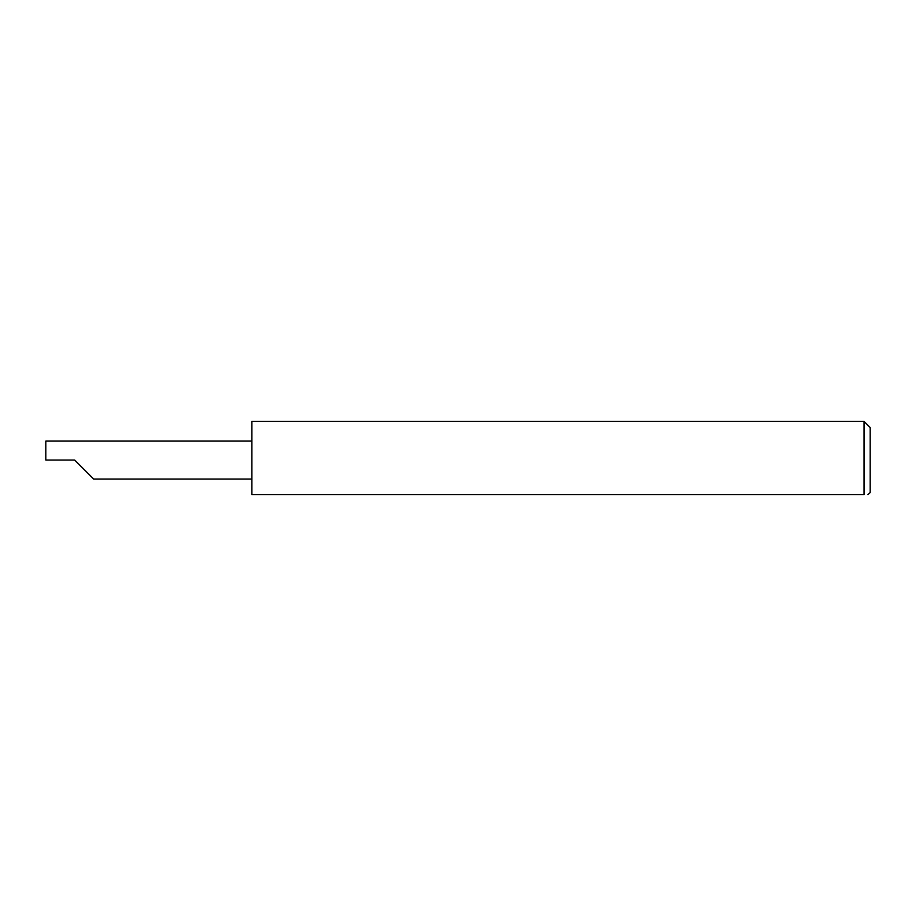 <?xml version="1.0" encoding="UTF-8"?>
<svg xmlns="http://www.w3.org/2000/svg" width="916" height="916" viewBox="0 0 916 916"><rect width="100%" height="100%" fill="white"/><g stroke="black" fill="none" stroke-linecap="round" stroke-linejoin="round"><path stroke-width="1.37" d="M74.654 460.061L93.615 479.022L74.654 460.061L93.615 479.022L74.654 460.061L45.8 460.061L45.8 441.1L251.9 441.1M864.017 421.417L251.9 421.417L251.9 494.583L864.017 494.583C869.41 494.583 869.41 494.583 864.017 494.583L864.017 421.417L870.2 427.6L870.2 492.522L867.944 494.583M93.615 479.022L251.9 479.022"/></g></svg>
